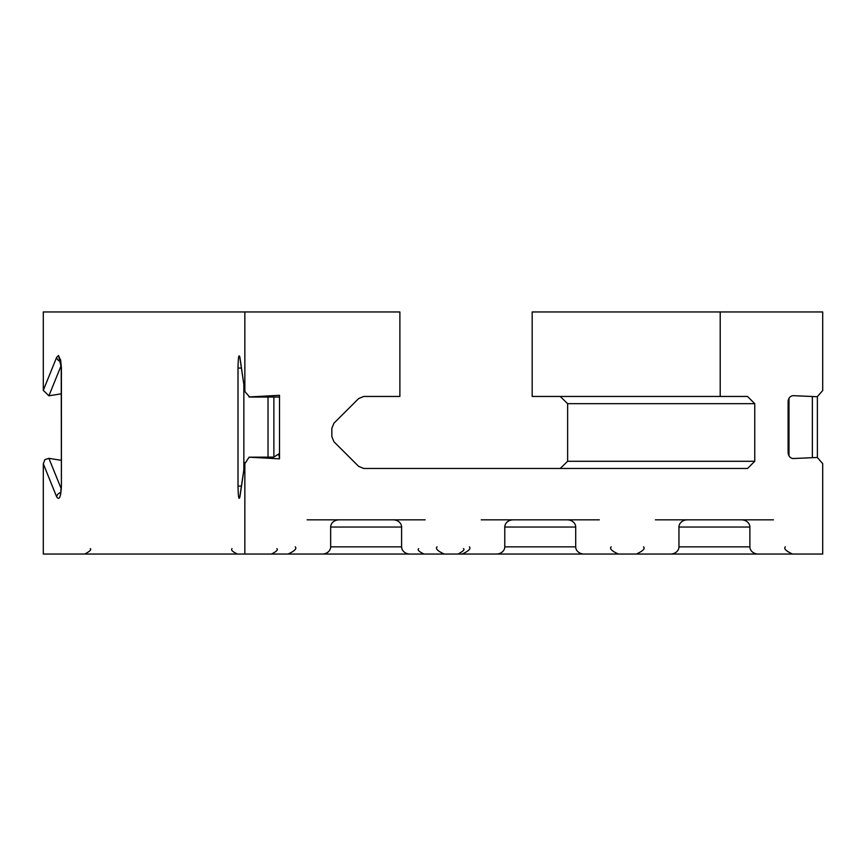 <?xml version="1.0" encoding="UTF-8"?>
<svg xmlns="http://www.w3.org/2000/svg" width="866" height="866" viewBox="0 0 866 866"><rect width="100%" height="100%" fill="white"/><g stroke="black" fill="none" stroke-linecap="round" stroke-linejoin="round"><path stroke-width="1.3" d="M241.462 486.097L238.009 486.097C238.247 497.116 238.875 500.678 239.904 496.781L244.851 463.635L244.851 554.045L822.7 554.045L822.7 463.602L817.288 457.475L793.527 458.515A6.387 5.402 96.4 0 1 788.114 452.377L788.114 401.813A6.387 5.402 -96.4 0 1 793.527 395.675L817.288 396.715L822.7 390.577L822.7 311.955L532.179 311.955L532.179 396.455L747.52 396.455L754.751 403.664L754.751 461.275L747.52 468.474L363.752 468.474L358.643 466.363L333.973 441.779L331.851 436.68L331.851 428.248L333.973 423.16L358.643 398.566L363.752 396.455L399.886 396.455L399.886 311.955L43.3 311.955L43.3 390.339L48.897 395.805L61.161 365.56M244.851 463.635L249.105 457.183L273.883 457.107L278.82 453.925L278.679 454.942M249.614 397.039L279.263 397.039L279.501 395.307L279.501 458.839L278.82 453.925M249.625 397.029L244.926 391.594L239.904 357.366C238.864 353.469 238.237 357.03 237.998 368.061L238.009 486.097M279.501 458.839L249.105 457.183M244.851 554.045L43.3 554.045L43.3 463.808L56.636 496.781C59.256 500.678 60.847 497.116 61.41 486.086L61.399 368.039L58.477 355.471L56.636 357.366L43.3 390.339M244.851 311.955L244.851 390.544M330.66 546.847L330.66 527.037L401.597 527.037L401.597 546.847L330.66 546.847A8.487 7.199 0 0 1 322.163 554.045M401.597 527.037A8.487 7.199 0 0 0 393.099 519.838L339.147 519.838A8.487 7.199 180 0 0 330.66 527.037M389.732 554.045L410.083 554.045A8.487 7.199 180 0 1 401.597 546.847M504.781 546.847L504.781 527.037L575.706 527.037L575.706 546.847L504.781 546.847A8.487 7.199 0 0 1 496.283 554.045M575.706 527.037A8.487 7.199 0 0 0 567.219 519.838L513.267 519.838A8.487 7.199 180 0 0 504.781 527.037M576.334 554.045L584.204 554.045A8.487 7.199 180 0 1 575.706 546.847M678.955 546.847L678.955 527.037L749.88 527.037L749.88 546.847L678.955 546.847A8.487 7.199 0 0 1 670.457 554.045M749.88 527.037A8.487 7.199 0 0 0 741.393 519.838L687.442 519.838A8.487 7.199 180 0 0 678.955 527.037M758.378 554.045A8.487 7.199 180 0 1 749.88 546.847M720.209 311.955L720.209 396.455M248.986 396.964L279.501 395.307M61.172 488.608L48.897 458.33L44.891 459.608L43.3 463.808M61.237 393.814L48.897 395.805M48.897 458.33L61.248 460.333M773.457 519.838L741.393 519.838M687.442 519.838L655.41 519.838M599.283 519.838L567.219 519.838M513.267 519.838L481.236 519.838M425.163 519.838L393.099 519.838M339.147 519.838L307.127 519.838M560.215 396.455L567.631 403.664L567.631 461.275L560.215 468.474M273.873 457.107L273.873 397.039M268.016 397.039L268.027 457.107M244.926 462.585L239.947 495.969A5.402 4.557 8.8 0 0 239.904 496.781M243.855 470.011L243.855 384.147M241.452 368.061L237.998 368.061M239.904 357.81L239.936 358.188A5.402 4.557 -8.8 0 1 239.904 357.366M788.991 455.83L788.991 398.36M812.373 396.498L812.373 457.692M817.385 457.475L817.374 396.715L817.396 457.475M60.739 361.663A5.402 4.438 -158.3 0 1 56.636 357.366M60.209 359.52L58.477 355.471M60.642 359.801L61.399 368.039M61.226 368.039L61.41 486.086M60.75 492.473A5.402 4.438 158.3 0 0 56.636 496.781M754.751 403.664L567.631 403.664M754.751 461.275L567.631 461.275M239.936 358.188L244.926 391.594M60.652 494.324L61.248 486.086M785.343 546.847C783.513 548.6 785.906 550.993 792.542 554.045M643.535 546.847C645.365 548.6 642.962 550.993 636.326 554.045M611.169 546.847C609.339 548.6 611.732 550.993 618.367 554.045M469.361 546.847C471.191 548.6 468.787 550.993 462.152 554.045M437.049 546.847C435.219 548.6 437.622 550.993 444.247 554.045M295.241 546.847C297.07 548.6 294.678 550.993 288.042 554.045M90.226 548.643C91.785 549.423 89.988 551.231 84.825 554.045M232.034 548.643C230.616 549.867 232.424 551.664 237.436 554.045M276.839 548.643C278.322 549.693 276.525 551.49 271.437 554.045M418.646 548.643C417.228 549.867 419.025 551.664 424.048 554.045M463.44 548.643C465.01 549.423 463.202 551.231 458.038 554.045"/></g></svg>
